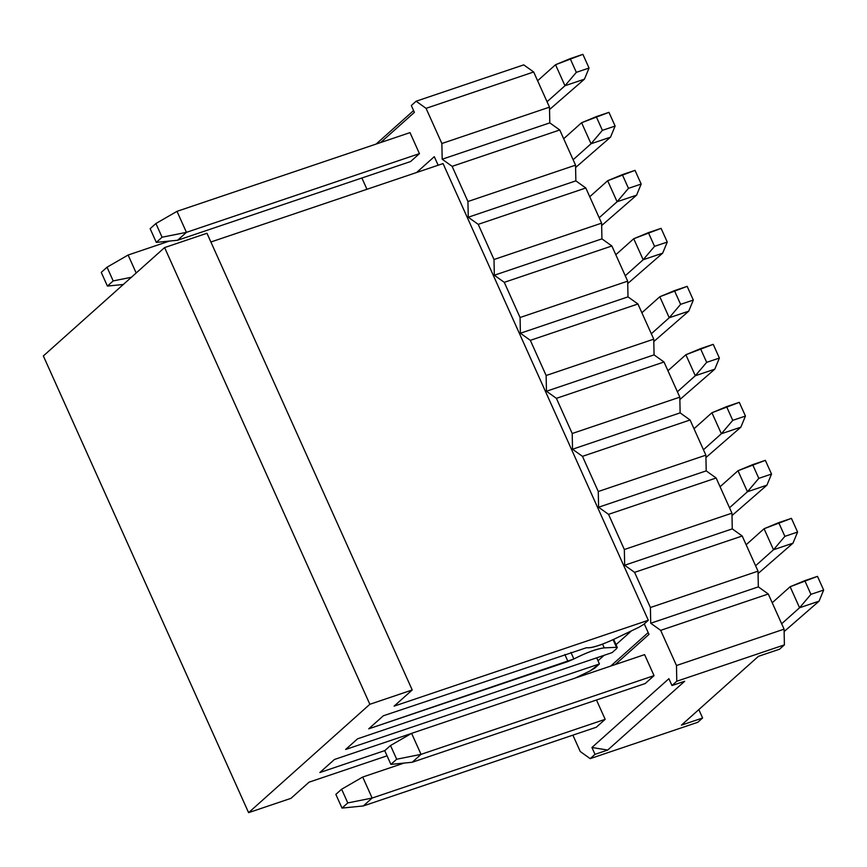 <?xml version="1.0" encoding="UTF-8"?>
<svg xmlns="http://www.w3.org/2000/svg" width="867" height="867" viewBox="0 0 867 867"><rect width="100%" height="100%" fill="white"/><g stroke="black" fill="none" stroke-linecap="round" stroke-linejoin="round"><path stroke-width="1.3" d="M43.35 355.947L164.6 247.583L206.964 233.266L412.215 689.969L394.117 706.139L412.215 689.969L369.851 704.286L248.601 812.65L290.965 798.344L309.053 782.175L290.965 798.344L248.601 812.65L43.35 355.947L248.601 812.65L369.851 704.286L164.6 247.583L43.35 355.947M210.887 242.001L443.059 163.57L210.887 242.001M334.456 759.47L319.836 772.54L334.456 759.47L411.348 733.493L334.456 759.47M616.502 647.302L616.719 648.505L612.135 652.602L357.551 738.825L345.619 749.489L357.551 738.825L612.135 652.602L616.719 648.505L616.502 647.302L604.256 647.887C596.702 648.819 586.569 652.515 573.867 658.974L368.713 728.844L383.344 715.774L368.713 728.844L568.004 661.521L564.829 654.466L568.004 661.521L573.878 658.974L570.919 652.407L573.867 658.974C586.645 652.428 596.778 648.744 604.256 647.887L602.554 644.116L604.256 647.887L616.502 647.302L613.067 639.662L616.502 647.302L617.326 647.53L613.663 639.38M387.05 755.829L309.053 782.175L387.05 755.829M383.344 715.774L586.46 647.725C591.359 648.234 600.506 645.416 613.901 639.272L638.892 627.285L643.726 624.37L648.31 620.273L394.117 706.139L648.31 620.273L443.059 163.57L648.31 620.273L643.726 624.37L638.892 627.285L613.901 639.272C600.376 645.514 591.229 648.332 586.46 647.725L383.344 715.774M384.894 750.562L319.836 772.54L384.894 750.562M590.004 670.971L575.189 678.081L590.004 670.971L594.838 668.056L599.433 663.959L345.619 749.489L599.433 663.959L596.68 657.836L599.433 663.959L590.004 670.982M164.6 247.583L369.851 704.286L412.215 689.969L206.964 233.266L164.6 247.583M342.01 808.087L347.786 802.929L341.631 789.23L335.854 794.389L342.01 808.087L335.854 794.389L341.631 789.23L347.786 802.929L342.01 808.087L363.295 805.963L342.01 808.087M363.295 805.963L372.149 798.052L347.786 802.929L372.149 798.052L362.709 777.038L341.631 789.23L362.709 777.038L372.149 798.052L605.166 719.328L372.149 798.052L363.295 805.963L596.312 727.24L363.295 805.963M404.022 763.09L362.709 777.038L404.022 763.09M107.41 286.077L113.187 280.919L107.031 267.209L101.255 272.379L107.41 286.077L101.255 272.379L107.031 267.209L113.187 280.919L107.41 286.077L123.309 284.484L107.41 286.077M131.372 277.277L113.187 280.919L131.372 277.277M128.11 255.028L107.031 267.209L128.11 255.028L136.173 272.986L128.11 255.028L169.412 241.069L128.11 255.028M390.518 745.533L384.742 750.692L390.898 764.391L396.674 759.232L390.518 745.533L396.674 759.232L421.037 754.355L411.597 733.352L390.518 745.533L411.597 733.352L421.037 754.355L412.183 762.266L390.898 764.391L384.742 750.692L390.518 745.533M645.189 683.554L412.183 762.266L645.189 683.554L654.043 675.642L421.037 754.355L396.674 759.232L390.898 764.391L412.183 762.266L421.037 754.355L654.043 675.642L645.189 683.554M784.126 631.555L819.055 601.167L799.569 607.756L781.655 623.763L799.569 607.756L810.938 594.35L823.65 590.059L819.055 601.167L784.126 631.555M644.604 654.628L411.597 733.352L644.604 654.628L654.043 675.642L644.604 654.628M772.215 602.76L790.13 586.742L799.569 607.756L790.13 586.742L772.215 602.76M817.494 576.36L823.65 590.059L817.494 576.36L804.782 580.652L810.938 594.35L804.782 580.652L790.13 586.742L817.494 576.36M819.055 601.167L823.65 590.059L810.938 594.35L799.569 607.756L819.055 601.167M758.061 573.564L792.991 543.165L773.505 549.754L755.591 565.761L773.505 549.754L784.873 536.348L797.586 532.056L792.991 543.165L758.061 573.564M746.151 544.758L764.065 528.74L773.505 549.754L764.065 528.74L746.151 544.758M791.43 518.358L797.586 532.056L791.43 518.358L778.718 522.649L784.873 536.348L778.718 522.649L764.065 528.74L791.43 518.358M792.991 543.165L797.586 532.056L784.873 536.348L773.505 549.754L792.991 543.165M731.997 515.562L766.927 485.162L747.441 491.752L729.526 507.759L747.441 491.752L758.809 478.356L771.522 474.054L766.927 485.162L731.997 515.562M720.076 486.755L737.99 470.738L747.441 491.752L737.99 470.738L720.076 486.755M765.355 460.355L771.522 474.054L765.355 460.355L752.654 464.647L758.809 478.356L752.654 464.647L737.99 470.738L765.355 460.355M766.927 485.162L771.522 474.054L758.809 478.356L747.441 491.752L766.927 485.162M705.933 457.559L740.862 427.171L721.366 433.749L703.451 449.767L721.366 433.749L732.745 420.354L745.447 416.052L740.862 427.171L705.933 457.559M694.012 428.753L711.926 412.746L721.366 433.749L711.926 412.746L694.012 428.753M739.291 402.353L745.447 416.052L739.291 402.353L726.579 406.645L732.745 420.354L726.579 406.645L711.926 412.746L739.291 402.353M740.862 427.171L745.447 416.052L732.745 420.354L721.366 433.749L740.862 427.171M679.858 399.557L714.787 369.169L695.301 375.747L677.387 391.765L695.301 375.747L706.67 362.352L719.382 358.06L714.787 369.169L679.858 399.557M667.948 370.751L685.862 354.744L695.301 375.747L685.862 354.744L667.948 370.751M713.227 344.351L719.382 358.06L713.227 344.351L700.514 348.653L706.67 362.352L700.514 348.653L685.862 354.744L713.227 344.351M714.787 369.169L719.382 358.06L706.67 362.352L695.301 375.747L714.787 369.169M653.794 341.555L688.723 311.166L669.237 317.745L651.323 333.762L669.237 317.745L680.606 304.35L693.318 300.058L688.723 311.166L653.794 341.555M641.883 312.749L659.798 296.742L669.237 317.745L659.798 296.742L641.883 312.749M687.163 286.348L693.318 300.058L687.163 286.348L674.45 290.651L680.606 304.35L674.45 290.651L659.798 296.742L687.163 286.348M688.723 311.166L693.318 300.058L680.606 304.35L669.237 317.745L688.723 311.166M627.73 283.552L662.659 253.164L643.173 259.742L625.259 275.76L643.173 259.742L654.542 246.347L667.254 242.056L662.659 253.164L627.73 283.552M615.808 254.746L633.723 238.739L643.173 259.742L633.723 238.739L615.808 254.746M661.087 228.357L667.254 242.056L661.087 228.357L648.386 232.649L654.542 246.347L648.386 232.649L633.723 238.739L661.087 228.357M662.659 253.164L667.254 242.056L654.542 246.347L643.173 259.742L662.659 253.164M601.665 225.55L636.595 195.162L617.098 201.74L599.184 217.758L617.098 201.74L628.477 188.345L641.179 184.053L636.595 195.162L601.665 225.55M589.744 196.744L607.659 180.737L617.098 201.74L607.659 180.737L589.744 196.744M635.023 170.355L641.179 184.053L635.023 170.355L622.311 174.646L628.477 188.345L622.311 174.646L607.659 180.737L635.023 170.355M636.595 195.162L641.179 184.053L628.477 188.345L617.098 201.74L636.595 195.162M575.59 167.548L610.52 137.159L591.034 143.749L573.12 159.756L591.034 143.749L602.402 130.343L615.115 126.051L610.52 137.159L575.59 167.548M563.68 138.753L581.594 122.735L591.034 143.749L581.594 122.735L563.68 138.753M608.959 112.352L615.115 126.051L608.959 112.352L596.247 116.644L602.402 130.343L596.247 116.644L581.594 122.735L608.959 112.352M610.52 137.159L615.115 126.051L602.402 130.343L591.034 143.749L610.52 137.159M155.908 223.523L150.143 228.682L156.298 242.381L162.075 237.222L155.908 223.523L162.075 237.222L186.438 232.345L176.998 211.342L155.908 223.523L176.998 211.342L186.438 232.345L177.583 240.257L156.298 242.381L150.143 228.682L155.908 223.523M410.59 161.544L177.583 240.257L410.59 161.544L419.444 153.632L186.438 232.345L162.075 237.222L156.298 242.381L177.583 240.257L186.438 232.345L419.444 153.632L410.59 161.544M549.526 109.545L584.456 79.157L564.97 85.746L547.055 101.753L564.97 85.746L576.338 72.34L589.051 68.049L584.456 79.157L549.526 109.545M410.004 132.618L176.998 211.342L410.004 132.618L419.444 153.632L410.004 132.618M537.616 80.75L555.53 64.732L564.97 85.746L555.53 64.732L537.616 80.75M582.895 54.35L589.051 68.049L582.895 54.35L570.183 58.642L576.338 72.34L570.183 58.642L555.53 64.732L582.895 54.35M584.456 79.157L589.051 68.049L576.338 72.34L564.97 85.746L584.456 79.157M376.083 144.085L413.581 110.564L376.083 144.085M411.316 105.525L416.127 101.222L523.733 64.873L533.671 71.983L549.483 107.15L549.797 122.876L559.746 129.985L575.547 165.153L575.861 180.867L585.81 187.987L601.611 223.155L601.936 238.869L611.874 245.99L627.675 281.157L628.001 296.872L637.939 303.992L653.751 339.16L654.065 354.874L664.014 361.994L679.815 397.162L680.129 412.876L690.078 419.996L705.879 455.164L706.204 470.879L716.142 477.999L731.943 513.166L732.268 528.881L742.206 536.001L758.018 571.169L758.332 586.883L650.727 623.232L650.402 607.518L634.601 572.35L624.663 565.23L624.338 549.515L608.536 514.348L598.588 507.228L598.273 491.513L582.472 456.345L572.523 449.225L572.209 433.511L556.397 398.343L546.459 391.234L546.134 375.509L530.333 340.341L520.395 333.231L520.07 317.506L504.269 282.339L494.32 275.229L494.006 259.504L478.205 224.347L468.256 217.227L467.942 201.512L452.13 166.345L442.192 159.225L441.867 143.51L426.065 108.342L416.127 101.222L411.316 105.525L414.393 112.374L380.646 142.535L414.393 112.374L411.316 105.525M591.923 747.495L595 754.344L607.713 750.042L591.923 747.495L607.713 750.042L684.692 681.245L607.713 750.042L595 754.344L591.923 747.495L668.901 678.688L591.923 747.495M668.901 678.688L671.979 685.537L676.791 681.234L676.477 665.52L660.665 630.352L650.727 623.232L660.665 630.352L676.477 665.52L676.791 681.234L671.979 685.537L684.692 681.245L671.979 685.537L668.901 678.688M572.892 735.151L580.251 751.526L590.189 758.636L595 754.344L590.189 758.636L580.251 751.526L572.892 735.151M580.695 676.217L582.581 674.537L580.695 676.217M597.992 660.762L604.061 655.344L597.992 660.762M616.025 644.647L631.469 630.84L616.025 644.647M644.268 623.882L648.993 634.384L615.245 664.556L648.993 634.384L644.268 623.882M596.474 700.005L605.166 719.328L596.312 727.24L605.166 719.328L596.474 700.005M416.583 172.511L434.302 156.678L438.149 165.229L434.302 156.678L416.583 172.511M361.875 177.995L366.947 189.277L361.875 177.995M758.408 656.341L681.429 725.148L702.606 717.984L698.835 709.585L702.606 717.984L697.794 722.287L590.189 758.636L697.794 722.287L702.606 717.984L681.429 725.148L758.408 656.341L779.585 649.188L784.397 644.885L676.791 681.234L784.397 644.885L784.082 629.16L676.477 665.52L784.082 629.16L768.281 594.003L660.665 630.352L768.281 594.003L758.332 586.883L768.281 594.003L784.082 629.16L784.397 644.885L779.585 649.188L758.408 656.341M648.18 632.574L610.682 666.094L648.18 632.574M758.332 586.883L758.018 571.169L650.402 607.518L650.727 623.232L758.332 586.883M758.018 571.169L742.206 536.001L634.601 572.35L650.402 607.518L758.018 571.169M732.268 528.881L624.663 565.23L634.601 572.35L742.206 536.001L732.268 528.881L731.943 513.166L624.338 549.515L624.663 565.23L732.268 528.881M731.943 513.166L716.142 477.999L608.536 514.348L624.338 549.515L731.943 513.166M706.204 470.879L598.588 507.228L608.536 514.348L716.142 477.999L706.204 470.879L705.879 455.164L598.273 491.513L598.588 507.228L706.204 470.879M705.879 455.164L690.078 419.996L582.472 456.345L598.273 491.513L705.879 455.164M680.129 412.876L572.523 449.225L582.472 456.345L690.078 419.996L680.129 412.876L679.815 397.162L572.209 433.511L572.523 449.225L680.129 412.876M679.815 397.162L664.014 361.994L556.397 398.343L572.209 433.511L679.815 397.162M654.065 354.874L546.459 391.234L556.397 398.343L664.014 361.994L654.065 354.874L653.751 339.16L546.134 375.509L546.459 391.234L654.065 354.874M653.751 339.16L637.939 303.992L530.333 340.341L546.134 375.509L653.751 339.16M628.001 296.872L520.395 333.231L530.333 340.341L637.939 303.992L628.001 296.872L627.675 281.157L520.07 317.506L520.395 333.231L628.001 296.872M627.675 281.157L611.874 245.99L504.269 282.339L520.07 317.506L627.675 281.157M601.936 238.869L494.32 275.229L504.269 282.339L611.874 245.99L601.936 238.869L601.611 223.155L494.006 259.504L494.32 275.229L601.936 238.869M601.611 223.155L585.81 187.987L478.205 224.347L494.006 259.504L601.611 223.155M575.861 180.867L468.256 217.227L478.205 224.347L585.81 187.987L575.861 180.867L575.547 165.153L467.942 201.512L468.256 217.227L575.861 180.867M575.547 165.153L559.746 129.985L452.13 166.345L467.942 201.512L575.547 165.153M549.797 122.876L442.192 159.225L452.13 166.345L559.746 129.985L549.797 122.876L549.483 107.15L441.867 143.51L442.192 159.225L549.797 122.876M549.483 107.15L533.671 71.983L426.065 108.342L441.867 143.51L549.483 107.15M523.733 64.873L416.127 101.222L426.065 108.342L533.671 71.983L523.733 64.873"/></g></svg>
